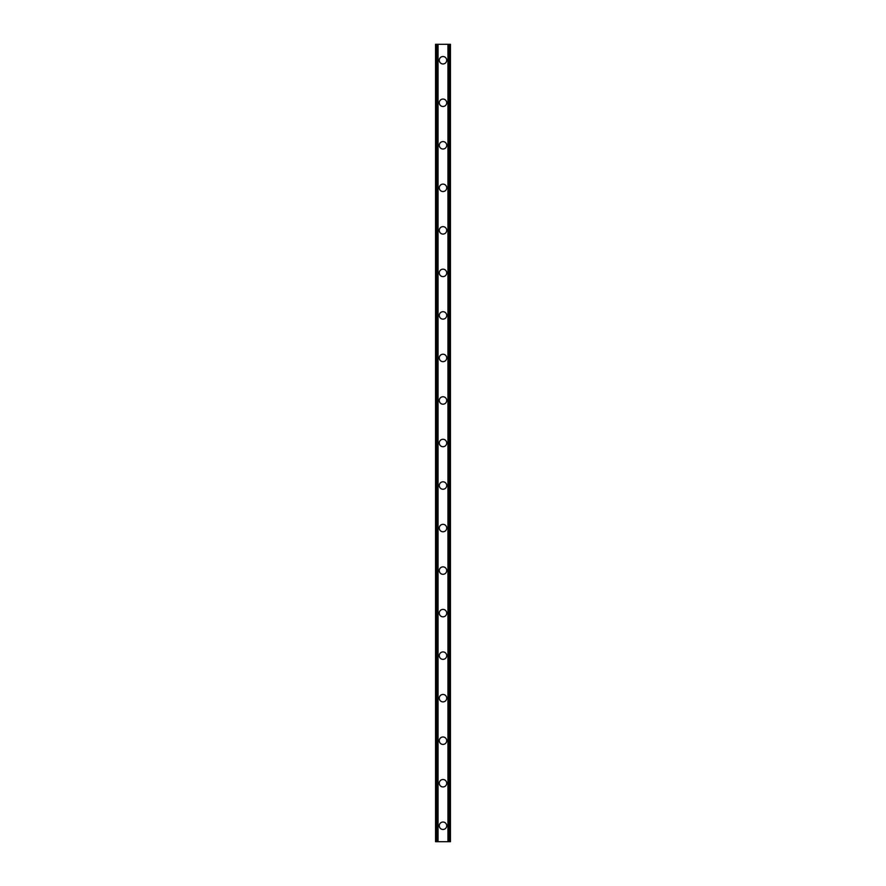 <?xml version="1.0" encoding="UTF-8"?>
<svg xmlns="http://www.w3.org/2000/svg" width="886" height="886" viewBox="0 0 886 886"><rect width="100%" height="100%" fill="white"/><g stroke="black" fill="none" stroke-linecap="round" stroke-linejoin="round"><path stroke-width="1.33" d="M439.279 825.752A3.721 3.721 0 0 1 443 822.031A3.721 3.721 0 0 1 446.721 825.752A3.721 3.721 0 0 1 443 829.473A3.721 3.721 0 0 1 439.279 825.752M439.279 783.224A3.721 3.721 0 0 1 443 779.503A3.721 3.721 0 0 1 446.721 783.224A3.721 3.721 0 0 1 443 786.945A3.721 3.721 0 0 1 439.279 783.224M439.279 740.696A3.721 3.721 0 0 1 443 736.975A3.721 3.721 0 0 1 446.721 740.696A3.721 3.721 0 0 1 443 744.417A3.721 3.721 0 0 1 439.279 740.696M439.279 698.168A3.721 3.721 0 0 1 443 694.447A3.721 3.721 0 0 1 446.721 698.168A3.721 3.721 0 0 1 443 701.889A3.721 3.721 0 0 1 439.279 698.168M439.279 655.64A3.721 3.721 0 0 1 443 651.919A3.721 3.721 0 0 1 446.721 655.64A3.721 3.721 0 0 1 443 659.361A3.721 3.721 0 0 1 439.279 655.64M439.279 613.112A3.721 3.721 0 0 1 443 609.391A3.721 3.721 0 0 1 446.721 613.112A3.721 3.721 0 0 1 443 616.833A3.721 3.721 0 0 1 439.279 613.112M439.279 570.584A3.721 3.721 0 0 1 443 566.863A3.721 3.721 0 0 1 446.721 570.584A3.721 3.721 0 0 1 443 574.305A3.721 3.721 0 0 1 439.279 570.584M439.279 528.056A3.721 3.721 0 0 1 443 524.335A3.721 3.721 0 0 1 446.721 528.056A3.721 3.721 0 0 1 443 531.777A3.721 3.721 0 0 1 439.279 528.056M439.279 485.528A3.721 3.721 0 0 1 443 481.807A3.721 3.721 0 0 1 446.721 485.528A3.721 3.721 0 0 1 443 489.249A3.721 3.721 0 0 1 439.279 485.528M439.279 443A3.721 3.721 0 0 1 443 439.279A3.721 3.721 0 0 1 446.721 443A3.721 3.721 0 0 1 443 446.721A3.721 3.721 0 0 1 439.279 443M439.279 400.472A3.721 3.721 0 0 1 443 396.751A3.721 3.721 0 0 1 446.721 400.472A3.721 3.721 0 0 1 443 404.193A3.721 3.721 0 0 1 439.279 400.472M439.279 357.944A3.721 3.721 0 0 1 443 354.223A3.721 3.721 0 0 1 446.721 357.944A3.721 3.721 0 0 1 443 361.665A3.721 3.721 0 0 1 439.279 357.944M439.279 315.416A3.721 3.721 0 0 1 443 311.695A3.721 3.721 0 0 1 446.721 315.416A3.721 3.721 0 0 1 443 319.137A3.721 3.721 0 0 1 439.279 315.416M439.279 272.888A3.721 3.721 0 0 1 443 269.167A3.721 3.721 0 0 1 446.721 272.888A3.721 3.721 0 0 1 443 276.609A3.721 3.721 0 0 1 439.279 272.888M439.279 230.36A3.721 3.721 0 0 1 443 226.639A3.721 3.721 0 0 1 446.721 230.36A3.721 3.721 0 0 1 443 234.081A3.721 3.721 0 0 1 439.279 230.36M439.279 187.832A3.721 3.721 0 0 1 443 184.111A3.721 3.721 0 0 1 446.721 187.832A3.721 3.721 0 0 1 443 191.553A3.721 3.721 0 0 1 439.279 187.832M439.279 145.304A3.721 3.721 0 0 1 443 141.583A3.721 3.721 0 0 1 446.721 145.304A3.721 3.721 0 0 1 443 149.025A3.721 3.721 0 0 1 439.279 145.304M439.279 102.776A3.721 3.721 0 0 1 443 99.055A3.721 3.721 0 0 1 446.721 102.776A3.721 3.721 0 0 1 443 106.497A3.721 3.721 0 0 1 439.279 102.776M439.279 60.248A3.721 3.721 0 0 1 443 56.527A3.721 3.721 0 0 1 446.721 60.248A3.721 3.721 0 0 1 443 63.969A3.721 3.721 0 0 1 439.279 60.248M449.59 44.3L435.558 44.3L435.558 841.7L450.442 841.7L450.442 44.3L449.59 44.3L449.59 841.7M437.684 44.3L437.695 841.7L437.684 44.3M448.316 841.7L448.305 44.3L448.316 841.7M435.558 44.3L435.558 841.7M438.038 44.3L438.038 841.7M447.962 44.3L447.962 841.7M450.442 44.3L450.442 841.7M435.646 44.3L435.646 841.7M436.233 44.3L436.233 841.7M436.41 44.3L436.41 841.7M437.784 44.3L437.784 841.7M448.216 44.3L448.216 841.7M449.767 44.3L449.767 841.7M450.354 44.3L450.354 841.7"/></g></svg>
